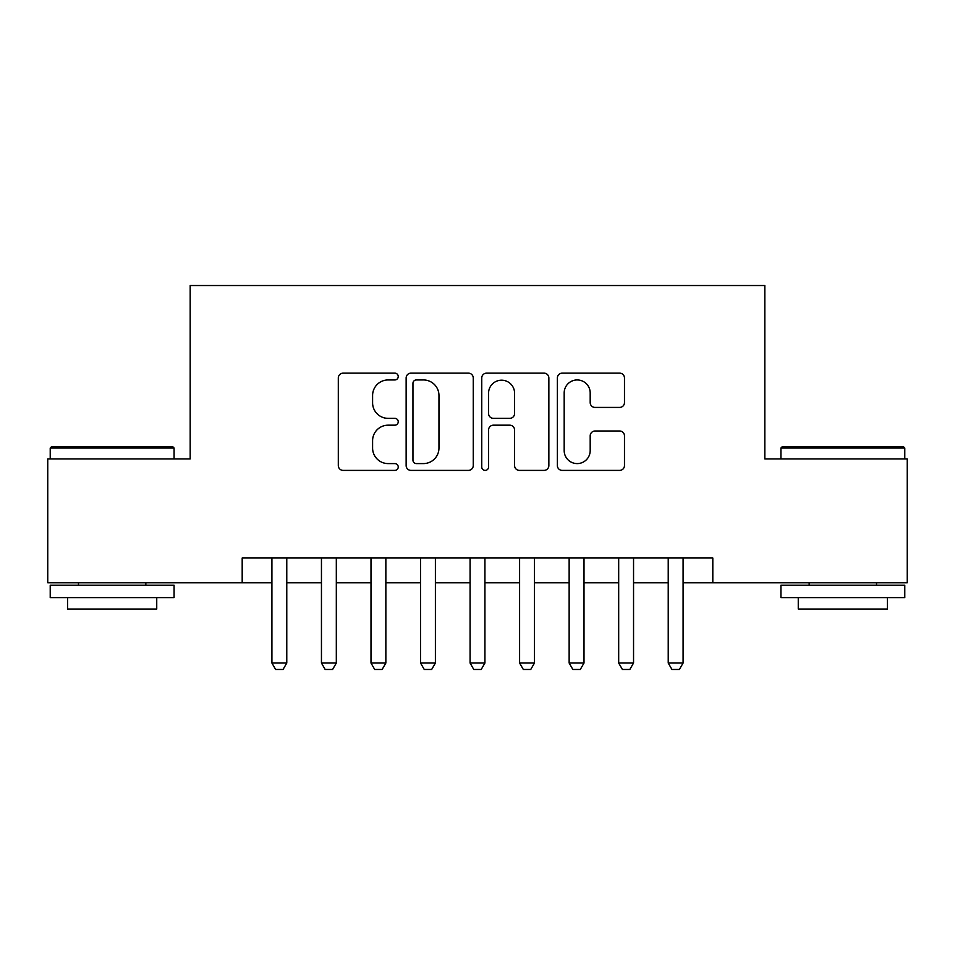 <?xml version="1.0" encoding="UTF-8"?>
<svg xmlns="http://www.w3.org/2000/svg" width="955" height="955" viewBox="0 0 955 955"><rect width="100%" height="100%" fill="white"/><g stroke="black" fill="none" stroke-linecap="round" stroke-linejoin="round"><path stroke-width="1.43" d="M398.235 376.545A3.402 3.402 0 0 0 394.833 373.142L343.167 373.142A4.859 4.859 0 0 0 338.309 378.001L338.309 465.527A4.859 4.859 0 0 0 343.167 470.397L394.833 470.397A3.402 3.402 0 0 0 398.235 466.995A3.402 3.402 0 0 0 394.833 463.593L388.148 463.593A15.555 15.555 0 0 1 372.593 448.026L372.593 440.733A15.555 15.555 0 0 1 388.148 425.178L394.833 425.178A3.402 3.402 0 0 0 398.235 421.764A3.402 3.402 0 0 0 394.833 418.362L388.148 418.362A15.555 15.555 0 0 1 372.593 402.807L372.593 395.513A15.555 15.555 0 0 1 388.148 379.947L394.833 379.947A3.402 3.402 0 0 0 398.235 376.545M619.604 407.427A4.859 4.859 0 0 0 624.475 402.556L624.475 378.001A4.859 4.859 0 0 0 619.604 373.142L562.232 373.142A4.859 4.859 0 0 0 557.362 378.001L557.362 465.527A4.859 4.859 0 0 0 562.232 470.397L619.604 470.397A4.859 4.859 0 0 0 624.475 465.527L624.475 435.874A4.859 4.859 0 0 0 619.604 431.003L595.049 431.003A4.859 4.859 0 0 0 590.19 435.874L590.19 450.581A13.012 13.012 0 0 1 577.178 463.593A13.012 13.012 0 0 1 564.178 450.581L564.178 392.959A13.012 13.012 0 0 1 577.178 379.947A13.012 13.012 0 0 1 590.19 392.959L590.19 402.556A4.859 4.859 0 0 0 595.049 407.427L619.604 407.427M242.188 582.765L47.75 582.765L47.75 458.925L190.176 458.925L190.176 285.533L764.824 285.533L764.824 458.925L907.25 458.925L907.25 582.765L712.812 582.765L712.812 558.007L242.188 558.007L242.188 582.765L271.912 582.765M473.25 378.001A4.859 4.859 0 0 0 468.38 373.142L411.008 373.142A4.859 4.859 0 0 0 406.138 378.001L406.138 465.527A4.859 4.859 0 0 0 411.008 470.397L468.38 470.397A4.859 4.859 0 0 0 473.25 465.527L473.25 378.001M486.62 373.142L543.992 373.142A4.859 4.859 0 0 1 548.862 378.001L548.862 465.527A4.859 4.859 0 0 1 543.992 470.397L519.436 470.397A4.859 4.859 0 0 1 514.578 465.527L514.578 430.037A4.859 4.859 0 0 0 509.719 425.178L493.425 425.178A4.859 4.859 0 0 0 488.566 430.037L488.566 466.995A3.402 3.402 0 0 1 485.164 470.397A3.402 3.402 0 0 1 481.75 466.995L481.75 378.001A4.859 4.859 0 0 1 486.62 373.142M286.775 582.765L321.453 582.765M336.315 582.765L370.994 582.765M385.856 582.765L420.534 582.765M435.396 582.765L470.075 582.765M484.925 582.765L519.604 582.765M534.466 582.765L569.144 582.765M584.006 582.765L618.685 582.765M633.547 582.765L668.225 582.765M683.088 582.765L712.812 582.765M416.356 379.947A3.402 3.402 0 0 0 412.954 383.349L412.954 460.179A3.402 3.402 0 0 0 416.356 463.593L423.399 463.593A15.555 15.555 0 0 0 438.966 448.026L438.966 395.513A15.555 15.555 0 0 0 423.399 379.947L416.356 379.947M514.578 393.197A13.012 13.012 0 0 0 501.566 380.197A13.012 13.012 0 0 0 488.566 393.197L488.566 413.503A4.859 4.859 0 0 0 493.425 418.362L509.719 418.362A4.859 4.859 0 0 0 514.578 413.503L514.578 393.197M286.775 558.007L286.775 663.021L283.062 669.467L275.625 669.467L271.912 663.021L271.912 558.007M271.912 663.021L286.775 663.021M51.713 446.534L172.592 446.534L174.073 448.026L50.221 448.026L51.713 446.534M112.153 597.627L50.221 597.627L50.221 585.248L174.073 585.248L174.073 597.627L112.153 597.627M156.739 597.627L156.739 609.027L67.566 609.027L67.566 597.627M782.408 446.534L903.287 446.534L904.779 448.026L780.927 448.026L782.408 446.534M842.847 597.627L780.927 597.627L780.927 585.248L904.779 585.248L904.779 597.627L842.847 597.627M887.434 597.627L887.434 609.027L798.261 609.027L798.261 597.627M336.315 558.007L336.315 663.021L332.603 669.467L325.166 669.467L321.453 663.021L321.453 558.007M321.453 663.021L336.315 663.021M385.856 558.007L385.856 663.021L382.143 669.467L374.706 669.467L370.994 663.021L370.994 558.007M370.994 663.021L385.856 663.021M435.396 558.007L435.396 663.021L431.672 669.467L424.247 669.467L420.534 663.021L420.534 558.007M420.534 663.021L435.396 663.021M484.925 558.007L484.925 663.021L481.213 669.467L473.787 669.467L470.075 663.021L470.075 558.007M470.075 663.021L484.925 663.021M534.466 558.007L534.466 663.021L530.753 669.467L523.328 669.467L519.604 663.021L519.604 558.007M519.604 663.021L534.466 663.021M584.006 558.007L584.006 663.021L580.294 669.467L572.857 669.467L569.144 663.021L569.144 558.007M569.144 663.021L584.006 663.021M633.547 558.007L633.547 663.021L629.834 669.467L622.397 669.467L618.685 663.021L618.685 558.007M618.685 663.021L633.547 663.021M683.088 558.007L683.088 663.021L679.375 669.467L671.938 669.467L668.225 663.021L668.225 558.007M668.225 663.021L683.088 663.021M50.221 458.925L50.221 448.026M78.465 585.248L78.465 582.765M145.84 585.248L145.84 582.765M174.073 458.925L174.073 448.026M780.927 458.925L780.927 448.026M809.16 585.248L809.16 582.765M876.535 585.248L876.535 582.765M904.779 458.925L904.779 448.026"/></g></svg>
